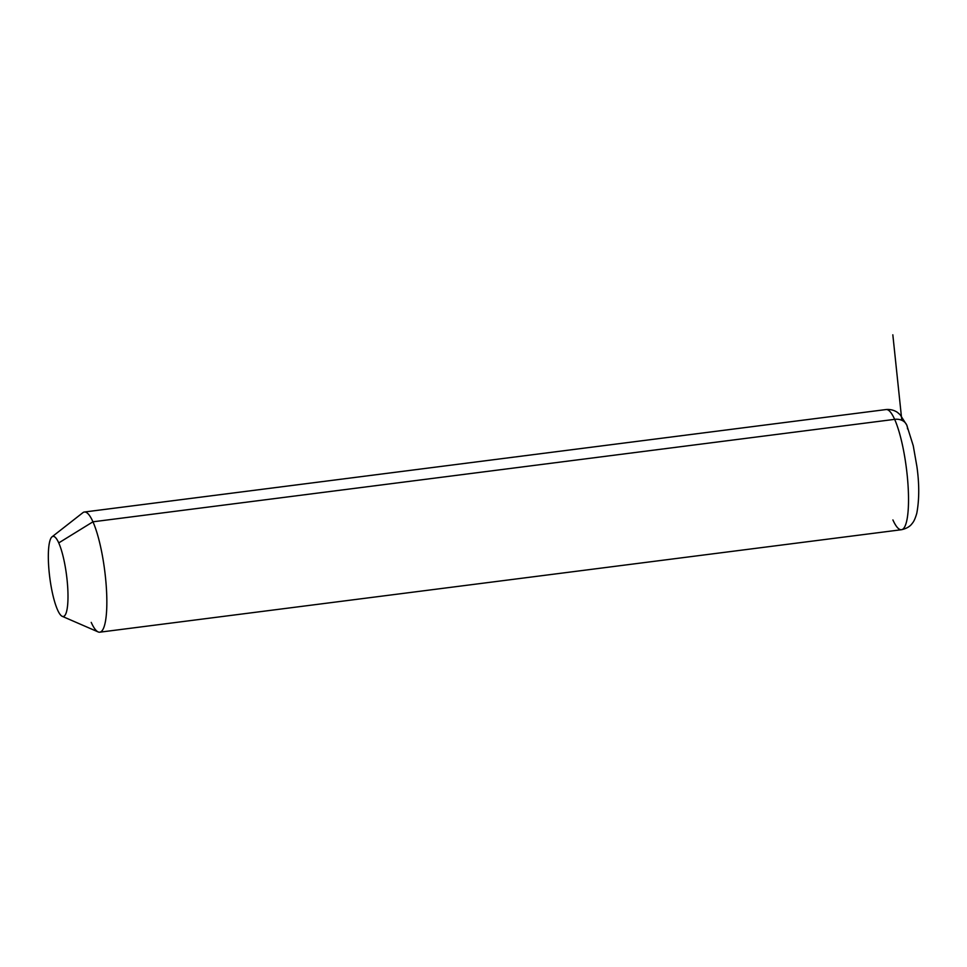 <?xml version="1.0" encoding="UTF-8"?>
<svg xmlns="http://www.w3.org/2000/svg" width="967" height="967" viewBox="0 0 967 967"><rect width="100%" height="100%" fill="white"/><g stroke="black" fill="none" stroke-linecap="round" stroke-linejoin="round"><path stroke-width="1.45" d="M52.049 536.818L82.908 512.667A60.583 12.704 82.7 0 1 92.953 521.805L58.745 542.91A40.384 8.461 -97.3 0 0 52.049 536.818A40.384 8.461 -97.3 0 0 48.785 567.907A40.384 8.461 -97.3 0 0 57.585 609.959A40.384 8.461 -97.3 0 0 62.214 616.317A40.384 8.461 -97.3 0 0 67.835 589.737A40.384 8.461 -97.3 0 0 58.745 542.91L92.953 521.805A60.583 12.704 82.7 0 1 106.6 592.058A60.583 12.704 82.7 0 1 98.151 631.922L62.214 616.317M58.745 542.91A40.384 8.461 82.7 0 1 67.98 598.38A40.384 8.461 82.7 0 1 57.585 609.959A40.384 8.461 82.7 0 1 48.35 554.478A40.384 8.461 82.7 0 1 58.745 542.91M907.505 428.852A13.465 10.818 155.9 0 0 906.732 425.021L900.132 414.722L897.884 412.776C897.775 412.571 893.061 408.86 886.098 409.549A60.583 12.704 82.7 0 1 894.644 419.352L92.953 521.805A60.583 12.704 -97.3 0 0 84.407 512.014L886.098 409.549A60.583 12.704 -97.3 0 1 894.644 419.352A60.583 12.704 82.7 0 1 908.086 486.038A60.583 12.704 82.7 0 1 901.449 529.723A60.583 12.704 -97.3 0 0 908.086 486.038A60.583 12.704 -97.3 0 0 894.644 419.352A13.465 10.818 -24.1 0 1 906.732 425.021A13.465 10.818 155.9 0 0 894.644 419.352L92.953 521.805A60.583 12.704 -97.3 0 1 106.406 588.504A60.583 12.704 -97.3 0 1 99.77 632.188A60.583 12.704 -97.3 0 1 91.224 622.385M892.904 519.932A60.583 12.704 -97.3 0 0 901.449 529.723L99.77 632.188M901.812 420.282L892.831 334.812M901.449 529.723C909.705 527.946 911.917 523.63 912.062 523.63C912.655 522.796 914.577 521.153 916.813 513.139C919.327 499.54 919.363 484.032 916.921 466.638L913.259 445.775L906.732 425.021"/></g></svg>

